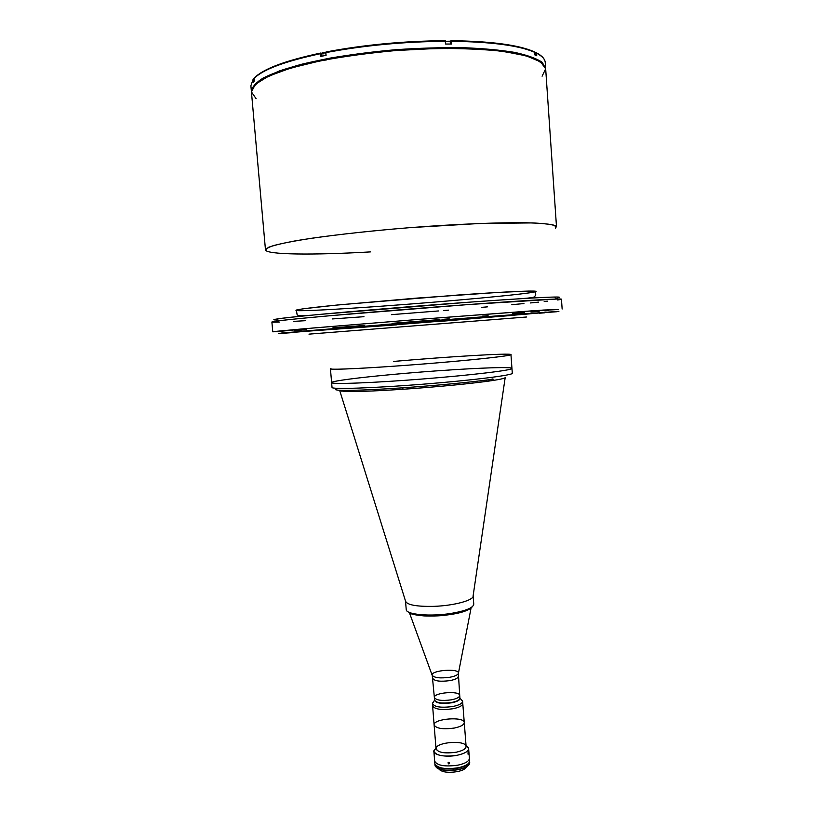 <?xml version="1.0" encoding="UTF-8"?>
<svg xmlns="http://www.w3.org/2000/svg" width="813" height="813" viewBox="0 0 813 813"><rect width="100%" height="100%" fill="white"/><g stroke="black" fill="none" stroke-linecap="round" stroke-linejoin="round"><path stroke-width="1.22" d="M325.84 52.652L321.755 53.475L325.84 52.652M323.157 53.932L321.755 53.475C321.45 52.967 322.822 52.652 325.84 52.53L321.907 53.241M325.932 53.749L325.088 53.882M284.499 332.863L280.79 333.167L284.499 332.863C293.026 332.232 273.148 333.767 284.499 332.863M388.309 324.194L384.041 324.55L388.309 324.194C396.673 323.594 375.738 325.21 388.309 324.194M529.141 313.361L524.68 313.727L529.141 313.361M543.308 312.893L539.283 313.229L543.308 312.893C549.364 312.456 532.149 313.788 543.308 312.893M556.295 311.501L548.48 312.121L556.295 311.501M287.7 332.893L280.312 333.482L287.7 332.893M307.527 330.779L332.964 328.706L307.527 330.779M558.409 309.54L543.765 310.027L417.374 319.499L313.31 327.974L276.522 331.724M278.707 333.604L417.567 321.867L556.539 311.745M331.613 382.618C330.891 384.478 372.069 382.994 422.059 379.041C472.058 375.118 512.962 370.149 511.956 368.431C512.962 370.149 472.058 375.118 422.059 379.041C372.069 382.994 330.891 384.478 331.613 382.618C331.287 381.063 359.244 377.486 394.732 374.275C447.953 369.356 512.454 365.962 511.956 368.431L510.95 354.6C511.926 355.799 470.94 360.271 420.89 364.194C370.85 368.147 329.671 370.149 330.444 368.807L332.029 387.455C331.318 389.488 372.496 388.177 422.475 384.234C472.444 380.311 513.328 375.169 512.302 373.258C513.328 375.169 472.444 380.311 422.475 384.234C372.496 388.177 331.318 389.488 332.029 387.455M393.695 361.429C446.977 356.724 511.499 352.832 510.95 354.6M526.733 316.989L308.97 334.133M330.901 368.513C324.814 370.342 367.019 368.452 420.89 364.194C474.772 359.966 516.753 355.24 510.452 354.377M384.254 325.688L510.412 315.566L528.42 313.696L503.064 315.474L315.22 330.373L456.855 319.966L529.487 313.869L490.92 316.379L303.005 331.582M438.298 321.562L558.907 311.318L430.473 320.85L281.379 333.056L396.968 324.814M452.374 319.204L482.536 316.846L452.374 319.204M294.54 332.456L280.414 333.472L294.54 332.456M256.125 98.719L251.441 91.94L255.394 84.288L268.503 76.168L290.597 68.119L320.657 60.772C344.102 56.392 369.285 52.977 396.205 50.508L435.819 48.506C461.306 48.302 483.786 49.258 503.267 51.382L526.346 55.873L540.564 61.839L545.665 68.79L542.098 76.209M370.403 251.908C313.645 255.18 265.892 254.815 265.475 249.825L268.514 247.315C273.737 245.394 282.416 243.29 294.56 241.004C321.501 236.329 364.397 231.309 410.148 227.63C455.91 224.103 499.06 222.356 526.407 222.752C538.745 223.118 547.647 223.839 553.114 224.916L556.509 226.918L545.675 68.912C544.466 64.766 539.751 60.965 531.539 57.52C521.285 54.359 507.82 51.869 491.133 50.05C463.329 47.886 431.693 48.038 396.205 50.508C373.116 52.581 351.135 55.386 330.291 58.912C310.678 62.774 293.859 67.001 279.855 71.605L263.636 78.597C256.065 83.292 252 87.784 251.451 92.072L265.475 249.825M555.574 228.27L555.594 225.831C551.976 224.469 544.293 223.494 532.545 222.914L480.473 223.443L410.148 227.63C373.065 230.648 338.127 234.449 311.044 238.341C294.631 240.912 282.101 243.331 273.453 245.607C267.192 247.721 264.916 249.52 266.603 251.014M381.267 306.206C337.7 309.346 301.359 311.298 296.43 310.556C295.495 310.22 297.802 309.631 303.371 308.788L335.037 305.241L415.697 298.188L496.469 292.538L528.298 291.084C533.928 291.044 536.306 291.267 535.432 291.745C528.247 294.072 447.648 301.481 381.267 306.206M521.621 298.645C532.037 297.792 531.936 297.66 534.385 296.928L535.747 294.997L535.432 291.745C541.285 290.17 510.31 291.339 457.76 295.048L339.966 304.753C307.568 307.964 293.056 309.895 296.43 310.556L297.151 314.875C299.275 315.972 299.428 316.105 311.155 315.21M467.19 302.324C532.932 297.548 568.419 295.922 557.474 297.761C560.503 297.212 559.568 296.969 554.669 297.04C542.362 297.263 513.196 299.032 467.19 302.324C388.614 307.985 293.96 316.318 278.259 318.787C272.69 319.6 272.365 319.987 277.304 319.946C266.898 319.956 280.749 318.137 318.879 314.479L467.19 302.324M279.306 322.06C270.607 322.365 269.621 322.05 276.349 321.115C292.131 318.747 388.34 310.373 468.197 304.57L556.925 299.032C562.708 298.92 562.942 299.235 557.627 299.977M547.718 301.176L544.182 301.552M538.511 302.141L530.3 302.954M523.948 303.564L511.834 304.682M487.434 306.857L481.824 307.344M448.522 310.139L443.715 310.525M438.441 310.952L391.399 314.651M363.97 316.694L332.141 318.95M305.749 320.668L293.849 321.369M364.691 325.434L332.893 327.822M306.542 329.743L294.652 330.576M280.139 331.521L272.762 331.806L275.963 331.358L302.192 328.93L417.374 319.499L532.617 310.79L558.287 309.55M548.369 310.515L544.832 310.83M539.151 311.338L530.95 312.06M524.598 312.609L512.485 313.645M488.085 315.668L482.485 316.135M449.183 318.828L444.386 319.214M439.111 319.631L392.09 323.33M562.139 309.031L561.458 299.194C562.372 298.32 526.214 300.312 468.197 304.57L331.165 315.617C292.172 319.143 272.416 321.267 271.888 321.978L272.762 331.806M321.765 53.353L320.769 53.028C285.333 60.629 263.341 68.851 254.784 77.702L254.642 77.723M545.645 68.536L542.271 62.408C536.743 58.577 527.667 55.264 515.056 52.469C500.503 50.06 483.176 48.465 463.085 47.682C441.794 47.428 419.478 48.089 396.144 49.674C360.383 52.815 328.889 57.672 301.664 64.257C285.434 68.719 272.548 73.343 263.026 78.119C255.597 82.865 251.735 87.387 251.43 91.696L251.38 91.32C251.939 87.021 255.993 82.52 263.564 77.814L279.784 70.802C293.798 66.199 310.607 61.961 330.22 58.089C351.074 54.552 373.045 51.747 396.144 49.674C419.274 48.109 441.418 47.439 462.567 47.672C482.536 48.424 499.812 49.979 514.375 52.337C527.027 55.081 536.214 58.343 541.915 62.113L545.645 68.536M534.304 58.577L535.096 58.912M447.343 48.628C443.105 48.323 451.601 47.103 449.284 48.353M323.787 60.142C321.613 58.963 330.718 59.583 324.611 60.203M535.869 55.355L535.676 52.571L534.436 52.225L536.56 53.201C542.139 56.087 545.035 59.207 545.249 62.571C545.035 59.207 542.139 56.087 536.56 53.201L536.732 55.772L534.619 54.786L534.436 52.205C518.826 45.467 491.143 41.829 451.388 41.29L451.601 44.044L445.646 44.044L445.107 40.67C403.776 41.036 364.133 44.786 326.176 51.941L325.84 52.611C364 45.426 403.868 41.656 445.443 41.29L445.646 44.044M251.38 91.32L250.892 85.741L253.148 79.257M253.016 79.735L253.239 82.265L253.016 79.735M254.184 78.109L254.184 78.109C262.873 69.024 285.007 60.67 320.586 53.058L320.434 53.699C284.804 61.331 262.701 69.583 254.123 78.455L254.123 78.455C262.701 69.583 284.804 61.331 320.434 53.699L320.657 56.422L326.074 55.355L325.84 52.611C364 45.426 403.868 41.656 445.443 41.29L450.036 41.199M254.347 80.985L254.123 78.455L254.347 80.985L253.239 82.265M450.392 41.168L451.113 40.66L450.392 41.168L450.605 44.044L450.168 41.3M325.993 51.981C364.051 44.796 403.797 41.026 445.239 40.67L445.443 41.27M451.113 40.66L451.388 41.29C491.143 41.829 518.826 45.467 534.436 52.205L533.826 51.565M533.694 51.575C518.155 44.857 490.656 41.229 451.195 40.68L451.164 40.67M451.601 44.044L451.205 40.691C490.849 41.209 518.531 44.898 534.253 51.758M320.556 55.233L321.877 54.949L320.556 55.233M326.176 51.941C364.133 44.786 403.776 41.036 445.107 40.67M450.422 44.044L450.219 41.402L445.453 41.372M535.503 52.398L534.426 52.113L535.676 52.571L534.507 53.17M254.195 79.247L253.473 78.912L254.123 78.404L254.184 79.054L253.605 78.719M253.473 78.912L254.134 78.505L253.473 78.912L253.717 81.686M451.632 613.327C465.93 610.817 473.308 607.768 473.766 604.191C473.308 607.768 465.93 610.817 451.632 613.327C430.636 616.854 405.738 614.618 406.215 609.506C405.738 614.618 430.636 616.854 451.632 613.327M434.599 700.44L434.569 700.115C436.317 702.95 441.998 703.733 451.622 702.473C441.998 703.733 436.317 702.95 434.569 700.115L434.366 697.493C436.103 700.308 441.794 701.08 451.418 699.83C441.794 701.08 436.103 700.308 434.366 697.493C433.42 692.564 459.894 690.481 459.731 695.491C459.558 697.29 456.794 698.733 451.418 699.83C456.794 698.733 459.558 697.29 459.731 695.491L459.934 698.123C459.762 699.922 456.997 701.375 451.622 702.473C456.997 701.375 459.762 699.922 459.934 698.123L459.934 698.286C459.985 700.145 457.231 701.649 451.652 702.808C441.744 704.078 436.053 703.235 434.599 700.278L434.599 700.44C436.347 703.275 442.028 704.068 451.652 702.808C457.028 701.71 459.792 700.257 459.955 698.448M337.862 390.169L335.708 389.752L337.862 390.169C347.801 390.779 368.99 390.027 401.429 387.903L406.47 387.557C440.158 385.118 468.054 382.476 490.137 379.61L493.237 379.193M406.47 387.557L401.429 387.903M401.978 387.73L405.209 387.425L401.978 387.73M403.126 389.244L402.526 387.659L403.126 389.244C372.506 391.246 352.466 391.937 343.015 391.327C352.466 391.937 372.506 391.246 403.126 389.244L407.364 388.96L403.126 389.244M341.938 391.226L339.661 390.362L341.938 391.226M505.219 377.334C505.95 378.167 500.493 379.417 488.857 381.073L486.235 381.439C465.392 384.173 439.091 386.673 407.364 388.96C439.091 386.673 465.392 384.173 486.235 381.439L488.857 381.073C500.493 379.417 505.95 378.167 505.219 377.334M339.773 390.738L405.535 601.122C407.028 604.943 416.48 606.691 433.878 606.356C454.121 605.705 474.111 600.197 473.125 595.797L505.168 377.72M489.517 379.691L488.857 381.073L489.517 379.691M486.896 380.037L486.235 381.439L486.896 380.037M407.018 387.516L407.364 388.96L407.018 387.516M449.914 680.613C440.27 681.853 434.579 681.131 432.851 678.469C434.579 681.131 440.27 681.853 449.914 680.613C455.3 679.556 458.075 678.174 458.247 676.467C458.075 678.174 455.3 679.556 449.914 680.613M409.518 612.982L432.12 675.146C434.04 677.829 439.935 678.54 449.802 677.27C439.935 678.54 434.04 677.829 432.12 675.146C430.86 670.288 458.939 668.083 458.451 673.073C458.176 674.8 455.29 676.203 449.802 677.27C455.29 676.203 458.176 674.8 458.451 673.073L471.164 607.535M452.912 708.763C441.449 710.277 434.681 709.322 432.607 705.897C434.681 709.322 441.449 710.277 452.912 708.763C459.304 707.442 462.587 705.694 462.78 703.519C462.587 705.694 459.304 707.442 452.912 708.763M454.416 728.031C460.798 726.67 464.081 724.85 464.264 722.564C464.081 724.85 460.798 726.67 454.416 728.031C442.973 729.576 436.205 728.539 434.122 724.942C436.205 728.539 442.973 729.576 454.416 728.031M458.339 769.667C448.512 771.293 441.266 770.633 436.601 767.696C441.266 770.633 448.512 771.293 458.339 769.667C463.298 768.61 466.682 767.116 468.501 765.185C466.682 767.116 463.298 768.61 458.339 769.667M469.568 761.944L469.599 763.549C468.532 766.07 464.802 768.041 458.441 769.444C446.601 771.232 438.868 770.165 435.26 766.253L435.036 764.657M434.884 763.996L434.996 765.338C437.424 769.921 445.239 771.293 458.441 769.444C465.768 767.777 469.538 765.49 469.721 762.604L469.619 761.263C469.426 764.149 465.666 766.415 458.329 768.092C445.138 769.931 437.323 768.57 434.884 763.996L434.884 763.834M457.506 771.608C447.872 773.061 441.632 772.167 438.776 768.935C441.632 772.167 447.872 773.061 457.506 771.608C462.719 770.45 465.727 768.834 466.55 766.75C465.727 768.834 462.719 770.45 457.506 771.608M433.878 751.314L435.971 748.092L433.969 750.49C432.14 754.87 445.748 757.716 457.323 755.236C444.111 757.066 436.296 755.755 433.878 751.314L434.864 763.671C437.292 768.244 445.107 769.606 458.308 767.757C465.646 766.09 469.406 763.814 469.589 760.938L469.386 758.346C469.203 761.202 465.432 763.468 458.095 765.124C444.894 766.964 437.079 765.612 434.65 761.08C437.079 765.612 444.894 766.964 458.095 765.124C465.432 763.468 469.203 761.202 469.386 758.346L468.634 748.58C468.44 751.375 464.67 753.6 457.323 755.236C465.564 753.336 469.264 750.846 468.41 747.777L466.052 745.724L468.634 748.58M434.122 724.942L436.032 748.834C438.126 752.655 444.894 753.773 456.317 752.198C462.678 750.785 465.94 748.875 466.113 746.466L464.264 722.564C464.406 716.182 432.973 718.651 434.122 724.942L432.425 703.672L433.573 701.68L432.445 703.326C433.908 706.985 440.676 708.042 452.739 706.517C441.266 708.021 434.498 707.076 432.425 703.672M456.317 752.198C443.807 753.793 437.069 752.442 436.103 748.123C437.181 742.157 463.928 740.043 465.93 745.775C466.642 748.427 463.44 750.562 456.317 752.198M468.014 752.706L468.044 754.22M449.437 762.665L448.705 762.279M449.619 763.072L448.725 762.259L447.963 762.889L448.756 763.905L449.619 763.072L448.481 763.824L448.217 762.431L449.619 763.072M461.164 699.505L462.607 701.294C462.414 703.458 459.121 705.196 452.739 706.517C459.548 705.095 462.821 703.235 462.536 700.958L461.164 699.505M462.556 766.639L462.587 766.933C466.997 765.379 469.314 763.59 469.548 761.568M434.996 764.291C436.794 767.899 442.973 769.393 453.542 768.773L453.522 768.468M492.292 378.949L491.753 379.163M405.016 387.395L402.364 387.567M402.963 387.364L404.772 387.344M321.978 56.158L321.755 53.475M557.444 297.406L557.555 299.021M556.925 299.032L554.669 297.04M276.349 321.115L278.259 318.787M536.397 52.784C542.058 55.751 545.005 59.014 545.249 62.571L545.625 68.16M259.215 81.27L259.144 80.497M473.766 604.191L473.136 595.868M406.215 609.506L405.535 601.183M472.434 606.61C469.528 610.055 462.475 612.656 451.266 614.415C443.847 615.36 440.24 616.305 424.173 615.929C409.864 614.628 409.376 612.951 407.913 611.691M511.956 368.431L512.302 373.258M434.366 697.493L432.262 675.562M458.369 673.51L459.731 695.491M462.607 701.294L464.264 722.564M468.41 747.777L466.073 745.897M433.969 750.49L435.981 748.265M449.619 763.102L449.325 763.742M462.536 700.958L459.934 698.215M432.445 703.326L434.579 700.206"/></g></svg>
